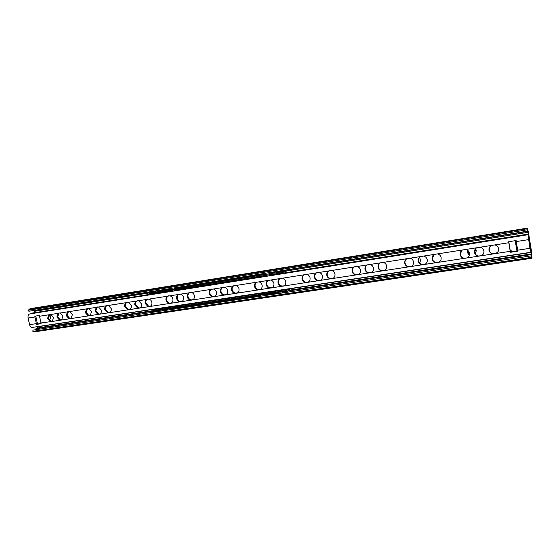 <?xml version="1.0" encoding="UTF-8"?>
<svg xmlns="http://www.w3.org/2000/svg" width="560" height="560" viewBox="0 0 560 560"><rect width="100%" height="100%" fill="white"/><g stroke="black" fill="none" stroke-linecap="round" stroke-linejoin="round"><path stroke-width="0.84" d="M530.852 251.615L529.928 248.318L517.671 250.187L517.839 251.174L510.363 252.315L510.195 251.328L51.646 321.524L40.929 322.938L39.375 315.462L34.811 316.176L34.923 316.974L28.126 318.038C27.804 315.77 28.343 314.405 29.736 313.936L528.038 234.738L528.248 235.13L528.276 234.073L528.612 239.463L530.852 251.615M528.045 234.738L529.928 248.318M41.104 323.554L36.589 324.394L41.153 323.694L40.929 322.938M530.81 252.28L32.2 327.439C30.954 327.446 30.079 326.529 29.568 324.674L28.126 318.038M517.839 251.174L516.957 251.216L516.789 250.243M490.098 246.491L489.174 250.005C489.615 252.007 490.875 253.267 492.947 253.778L495.782 253.512L497.847 251.944M475.804 248.5L474.677 252.245C475.118 254.233 476.364 255.486 478.415 255.997L481.173 255.752L482.986 254.492M461.678 250.53L460.376 254.457C460.817 256.438 462.049 257.677 464.079 258.188L466.76 257.957L468.356 256.942M433.909 254.639L432.341 258.797C432.782 260.743 433.993 261.975 435.967 262.479L438.529 262.283L439.74 261.604M420.266 256.697C418.929 257.796 418.369 259.21 418.607 260.918C419.041 262.857 420.238 264.075 422.191 264.579L425.747 263.837M406.784 258.748C405.384 259.833 404.81 261.261 405.041 263.018C405.482 264.943 406.665 266.154 408.597 266.658L411.95 266.028M380.296 262.801C378.819 263.865 378.203 265.307 378.448 267.134C378.882 269.031 380.044 270.228 381.927 270.732L384.944 270.27M367.29 264.803C365.785 265.853 365.155 267.302 365.4 269.15C365.834 271.04 366.989 272.23 368.851 272.727L371.728 272.328M354.438 266.791C352.912 267.82 352.275 269.276 352.52 271.145C352.961 273.021 354.095 274.204 355.936 274.701L358.68 274.358M329.203 270.704L329.161 270.725C327.642 271.733 327.005 273.175 327.25 275.051C327.684 276.906 328.804 278.075 330.603 278.565L333.116 278.313M316.813 272.629L316.729 272.671C315.224 273.672 314.601 275.107 314.853 276.969C315.287 278.81 316.393 279.972 318.171 280.462L320.579 280.245M304.563 274.533L304.451 274.596C302.967 275.59 302.358 277.011 302.61 278.866C303.044 280.693 304.136 281.848 305.893 282.338L308.21 282.149C309.701 281.162 310.324 279.734 310.072 277.872C309.638 276.031 308.532 274.869 306.768 274.386L303.961 274.82C302.477 275.814 301.861 277.242 302.12 279.097C302.547 280.931 303.646 282.086 305.41 282.576M280.518 278.285L280.35 278.376C278.908 279.349 278.313 280.756 278.572 282.583C278.999 284.389 280.077 285.53 281.792 286.02L283.934 285.88M268.702 280.126L268.52 280.231C267.092 281.197 266.511 282.59 266.77 284.41C267.197 286.202 268.268 287.343 269.962 287.826L272.027 287.714M257.033 281.946L256.83 282.065C255.423 283.024 254.856 284.41 255.115 286.216C255.542 287.994 256.599 289.128 258.279 289.611L260.267 289.513M234.108 285.53L233.877 285.663C232.505 286.608 231.952 287.973 232.218 289.758C232.645 291.515 233.681 292.635 235.326 293.111L237.181 293.055M222.845 287.294L222.607 287.427C221.256 288.365 220.71 289.723 220.976 291.494C221.403 293.244 222.425 294.357 224.049 294.833L225.848 294.784M211.715 289.03L211.463 289.17C210.133 290.108 209.601 291.452 209.86 293.216C210.287 294.952 211.302 296.058 212.912 296.534L214.655 296.499M189.84 292.46L189.574 292.607C188.279 293.524 187.761 294.854 188.027 296.597C188.454 298.312 189.455 299.404 191.03 299.88L192.661 299.866M179.088 294.14L178.822 294.287C177.541 295.204 177.037 296.52 177.303 298.256C177.723 299.957 178.717 301.049 180.278 301.518L181.86 301.518M168.462 295.806L168.196 295.953C166.929 296.863 166.432 298.172 166.698 299.894C167.125 301.588 168.105 302.673 169.645 303.142L171.178 303.149M147.574 299.075L147.301 299.229C146.069 300.125 145.586 301.42 145.859 303.121L148.757 306.334L150.199 306.355M137.305 300.685L137.039 300.839C135.821 301.728 135.345 303.016 135.618 304.703L138.488 307.902L139.888 307.93M127.155 302.274L126.882 302.428C125.678 303.31 125.216 304.591 125.489 306.271L128.331 309.449L129.696 309.484M107.191 305.403L106.918 305.557C105.749 306.425 105.294 307.692 105.567 309.351L108.367 312.501L109.655 312.543M97.37 306.943L95.774 310.863L98.553 313.999L99.799 314.048M87.661 308.469L86.093 312.368L88.844 315.476L90.055 315.532M68.558 311.465L67.039 315.315L69.748 318.395L70.896 318.458M59.164 312.935L57.673 316.764L60.354 319.83L61.467 319.893M49.868 314.391L48.398 318.199L51.065 321.251L52.15 321.314M516.992 251.111L510.489 252.105L508.788 241.696M496.16 253.47C497.98 252.357 498.785 250.775 498.561 248.724C498.113 246.701 496.846 245.441 494.753 244.93L491.393 245.462C489.58 246.575 488.782 248.157 489.013 250.201C489.454 252.21 490.714 253.47 492.8 253.981M528.535 239.638L516.271 241.563L516.117 240.548L508.634 241.717L510.195 251.328M481.551 255.696C483.35 254.597 484.134 253.029 483.91 250.992C483.462 248.983 482.209 247.73 480.144 247.219L476.826 247.744C475.041 248.85 474.257 250.418 474.488 252.448C474.929 254.436 476.182 255.689 478.233 256.207M467.145 257.894C468.909 256.802 469.679 255.248 469.455 253.225C469.007 251.23 467.768 249.984 465.731 249.48L462.455 249.991C460.691 251.09 459.928 252.644 460.159 254.66C460.6 256.641 461.839 257.887 463.869 258.398M438.893 262.206C440.615 261.135 441.357 259.602 441.119 257.607C440.678 255.64 439.46 254.408 437.472 253.904L434.287 254.408C432.572 255.486 431.837 257.019 432.075 259.007C432.516 260.96 433.727 262.185 435.708 262.696M425.047 264.32C426.741 263.256 427.476 261.737 427.238 259.749C426.797 257.803 425.593 256.578 423.626 256.074L420.483 256.571C418.796 257.642 418.068 259.161 418.313 261.135C418.747 263.074 419.951 264.292 421.904 264.803M411.383 266.406C413.056 265.349 413.77 263.837 413.532 261.87C413.091 259.931 411.901 258.713 409.962 258.216L406.854 258.706C405.195 259.763 404.481 261.275 404.726 263.235C405.16 265.16 406.35 266.378 408.282 266.882M384.594 270.494C386.211 269.458 386.904 267.967 386.666 266.028C386.225 264.117 385.056 262.913 383.159 262.416L380.135 262.892C378.518 263.935 377.832 265.419 378.077 267.351C378.518 269.255 379.68 270.459 381.57 270.956M371.455 272.496C373.051 271.474 373.73 269.99 373.485 268.065C373.044 266.168 371.889 264.971 370.02 264.474L367.031 264.943C365.442 265.979 364.763 267.456 365.015 269.374C365.449 271.264 366.604 272.454 368.466 272.958M358.477 274.477C360.059 273.455 360.724 271.992 360.479 270.074C360.038 268.191 358.897 267.001 357.042 266.511L354.095 266.966C352.527 267.995 351.862 269.465 352.114 271.369C352.548 273.245 353.689 274.435 355.53 274.932M333.025 278.362C334.565 277.361 335.209 275.912 334.957 274.022C334.523 272.16 333.396 270.984 331.59 270.494L328.713 270.949C327.187 271.957 326.55 273.399 326.802 275.282C327.236 277.137 328.356 278.306 330.155 278.803M320.544 280.266C322.056 279.272 322.686 277.837 322.434 275.961C322 274.106 320.887 272.937 319.102 272.454L316.26 272.895C314.755 273.896 314.125 275.331 314.384 277.2C314.818 279.041 315.924 280.21 317.702 280.7M284.004 285.845C285.453 284.872 286.055 283.465 285.803 281.624C285.369 279.811 284.284 278.663 282.555 278.18L279.825 278.607C278.376 279.58 277.781 280.987 278.04 282.821C278.474 284.627 279.545 285.775 281.267 286.265M272.118 287.658C273.553 286.692 274.141 285.292 273.889 283.465C273.455 281.659 272.384 280.518 270.676 280.042L267.974 280.462C266.546 281.435 265.965 282.828 266.224 284.648C266.651 286.447 267.722 287.588 269.423 288.071M260.386 289.45C261.8 288.491 262.374 287.105 262.122 285.285C261.688 283.493 260.624 282.359 258.937 281.876L256.27 282.296C254.863 283.262 254.289 284.648 254.548 286.454C254.975 288.239 256.032 289.373 257.719 289.856M237.335 292.964C238.707 292.026 239.267 290.654 239.008 288.855C238.574 287.091 237.538 285.964 235.879 285.488L233.275 285.894C231.91 286.846 231.35 288.211 231.616 290.003C232.043 291.76 233.079 292.887 234.731 293.363M226.016 294.693C227.374 293.755 227.92 292.397 227.661 290.612C227.227 288.855 226.198 287.735 224.56 287.266L221.991 287.665C220.633 288.61 220.094 289.968 220.353 291.746C220.78 293.496 221.809 294.609 223.44 295.085M214.83 296.401C216.167 295.47 216.706 294.119 216.447 292.348C216.02 290.598 214.991 289.485 213.374 289.016L210.833 289.415C209.496 290.346 208.964 291.697 209.23 293.461C209.657 295.204 210.672 296.31 212.282 296.786M192.85 299.754C194.159 298.837 194.677 297.507 194.411 295.757C193.984 294.028 192.983 292.929 191.401 292.46L188.916 292.845C187.614 293.769 187.096 295.099 187.362 296.842C187.789 298.564 188.79 299.663 190.365 300.132M182.056 301.399C183.344 300.496 183.855 299.166 183.589 297.43C183.162 295.708 182.168 294.616 180.6 294.147L178.15 294.532C176.862 295.449 176.358 296.772 176.624 298.508C177.051 300.216 178.038 301.308 179.599 301.777M171.381 303.03C172.655 302.127 173.159 300.811 172.893 299.082C172.466 297.374 171.479 296.289 169.932 295.82L167.503 296.205C166.236 297.108 165.739 298.424 166.005 300.146C166.432 301.847 167.412 302.932 168.959 303.401M150.409 306.229C151.648 305.34 152.138 304.045 151.865 302.33C151.445 300.643 150.472 299.572 148.953 299.11L146.587 299.481C145.348 300.37 144.865 301.672 145.138 303.373L148.036 306.593M140.098 307.804C141.323 306.922 141.806 305.634 141.533 303.933L138.649 300.72L136.304 301.091C135.086 301.98 134.61 303.268 134.883 304.962L137.753 308.161M129.906 309.358C131.117 308.483 131.586 307.202 131.32 305.508L128.457 302.316L126.14 302.68C124.936 303.562 124.467 304.843 124.74 306.53L127.589 309.715M109.865 312.417C111.048 311.556 111.503 310.289 111.23 308.616L108.416 305.459L106.148 305.816C104.972 306.684 104.524 307.951 104.797 309.61L107.604 312.767M100.016 313.922C101.178 313.061 101.626 311.808 101.353 310.142L98.56 307.006L96.32 307.356L94.99 311.129L97.776 314.265M90.272 315.406L91.588 311.654L88.816 308.532L87.36 308.532L86.604 308.875L85.295 312.627L88.053 315.749M71.106 318.332L72.373 314.622L69.65 311.535L68.236 311.528L67.487 311.871L66.22 315.574L68.936 318.661M61.677 319.774L62.93 316.085L60.228 313.005L58.828 313.005L58.086 313.341L56.84 317.03L59.528 320.096M52.353 321.195L53.578 317.534L50.904 314.468L49.525 314.461L48.783 314.804L47.558 318.465L50.232 321.517M38.052 324.016L40.964 323.078M31.668 313.635L32.396 313.033L156.254 293.307M528.276 234.073L278.236 273.882M275.128 274.379L269.43 275.289M266.336 275.779L260.701 276.675M257.621 277.165L174.937 290.332M171.955 290.808L167.041 291.592M164.073 292.061L159.215 292.838M531.545 252.399L528.311 232.267L527.401 229.768L527.436 231.168L527.156 228.158L528.395 232.106L531.622 252.196L531.937 258.258L531.405 255.85L531.545 252.399L289.394 288.869M510.202 250.467L513.758 251.601M35.266 329.805L36.295 328.391L37.674 327.936L38.045 326.557M35.021 312.613L34.335 310.555M510.251 250.761L512.96 251.727M49.665 320.453L50.778 316.771L49.602 314.552M419.685 263.144C420.553 261.226 420.497 259.315 419.524 257.418M475.405 254.037L476.315 250.67L475.531 248.829M527.436 231.168L28.882 311.248L28.266 310.261L29.995 308.707L527.149 228.158M32.403 310.87L155.379 291.13L31.948 310.751M531.937 258.258L34.58 331.828L32.858 331.352L32.991 330.141L531.405 255.85M527.17 229.81L28.266 310.261M531.601 257.362L32.858 331.352M467.439 250.173L467.25 252.273L469.315 255.262M475.384 254.009L476.098 250.901L475.342 249.102M469.497 254.338L468.132 252.14L468.188 250.782M474.873 250.04L474.901 253.085M159.194 308.742L156.394 309.169L153.79 310.45L284.34 290.864L288.673 289.261L288.582 288.792M289.359 288.68L289.576 289.835L287.91 290.654L287.49 291.438L287.021 291.088L153.23 311.318M155.358 291.256L155.33 291.83L150.213 292.908L280.784 272.02L283.353 271.334L283.759 270.585L284.249 270.963L285.901 270.277L286.3 272.601M285.551 272.72L285.334 271.523L280.959 272.965L149.66 293.811M273.063 293.517L273.525 293.503M273.385 293.545L277.914 292.796M281.883 292.201L282.345 292.18M264.32 294.826L264.789 294.805M264.649 294.854L269.129 294.105M178.388 307.671L178.913 307.643M178.745 307.692L260.421 295.407M159.138 310.548L154.413 311.255M162.638 310.023L166.95 309.379M170.478 308.854L174.832 308.203M277.879 291.312L281.939 290.542M153.174 293.342L153.265 293.783M285.901 270.277L283.892 270.599M288.673 289.261L281.764 290.304M278.012 290.864L272.958 291.627M269.227 292.187L264.229 292.936M260.512 293.496L178.486 305.844M174.895 306.383L170.59 307.027M167.006 307.566L162.764 308.21M156.394 309.169L156.303 308.735M272.307 287.539L270.165 287.868M260.568 289.331L258.475 289.646M237.517 292.852L235.515 293.153M226.191 294.574L224.245 294.875M215.005 296.282L213.101 296.576M193.025 299.642L191.212 299.915M182.224 301.287L180.46 301.56M171.549 302.918L169.827 303.184M269.087 292.635L273.133 291.865M260.379 293.944L264.404 293.181M159.054 309.204L162.925 308.42M166.873 308.028L170.751 307.244M174.755 306.845L178.647 306.061M150.395 292.621L150.99 291.886L155.365 291.186M163.177 289.989L163.149 290.584L158.41 291.34L159.327 290.549L163.184 289.933M171.059 288.722L171.031 289.317L166.257 290.087L167.167 289.296L171.066 288.666M256.683 275.604L174.167 288.82L175.07 288.022L256.697 274.925L256.683 275.604M265.405 274.211L260.12 275.051L260.939 274.246L265.405 273.525L265.405 274.211M274.197 272.797L268.87 273.651L269.675 272.846L274.197 272.118L274.197 272.797M283.353 271.334L277.697 272.237L278.495 271.425L283.759 270.585M36.589 324.394L36.365 323.631L29.568 324.674M515.298 240.674L515.445 241.64L516.271 241.563L517.671 250.187L516.782 250.229L515.389 241.633M515.242 240.681L517.02 251.244M508.795 242.732L494.753 244.93M491.393 245.462L480.144 247.219M476.826 247.744L465.731 249.48M462.455 249.991L437.472 253.904M434.287 254.408L423.626 256.074M420.483 256.571L409.962 258.216M406.854 258.706L383.159 262.416M380.135 262.892L370.02 264.474M367.031 264.943L357.042 266.511M354.095 266.966L331.59 270.494M328.713 270.949L319.102 272.454M316.26 272.895L306.768 274.386M303.961 274.82L282.555 278.18M279.825 278.607L270.676 280.042M267.974 280.462L258.937 281.876M256.27 282.296L235.879 285.488M233.275 285.894L224.56 287.266M221.991 287.665L213.374 289.016M210.833 289.415L191.401 292.46M188.916 292.845L180.6 294.147M178.15 294.532L169.932 295.82M167.503 296.205L148.953 299.11M146.587 299.481L138.649 300.72M136.304 301.091L128.457 302.316M126.14 302.68L108.416 305.459M106.148 305.816L98.56 307.006M96.32 307.356L88.816 308.532M86.604 308.875L69.65 311.535M67.487 311.871L60.228 313.005M58.086 313.341L50.904 314.468M48.783 314.804L39.487 316.26M37.604 324.163L37.366 323.414L36.365 323.631L34.923 316.974L35.917 316.75L35.819 316.022M37.366 323.414L35.917 316.75M528.311 232.267L286.041 271.04M149.653 292.873L34.727 311.262M156.338 308.91L38.08 326.725M527.114 228.753L29.008 309.323M527.821 231.147L278.285 271.222M274.246 271.873L269.472 272.636M265.454 273.287L260.743 274.043M256.746 274.687L174.979 287.812M171.115 288.435L167.09 289.079M163.226 289.702L159.383 290.542M155.414 290.955L31.99 310.779M527.891 231.336L278.376 271.383L527.898 231.336M274.211 272.048L269.57 272.797L274.211 272.055M265.419 273.462L260.841 274.197L265.419 273.469M256.704 274.862L175.07 287.966L256.704 274.869M167.181 289.233L171.073 288.61L167.174 289.233M163.191 289.87L159.348 290.486L163.191 289.877M531.706 253.862L288.603 290.311M153.09 310.632L37.674 327.936M531.58 254.198L287.903 290.703M153.139 310.891L36.295 328.391M531.587 254.569L287.819 291.046M153.202 311.185L35.896 328.741M531.825 258.027L33.887 331.744M468.426 251.041L469.511 253.729M286.349 290.388L286.524 291.333M282.793 271.565L282.975 272.51M285.53 272.587L286.272 272.272M284.34 290.864L284.515 291.809M153.965 311.325L153.79 310.45M150.395 293.79L150.213 292.908M280.784 272.02L280.959 272.965M384.258 270.585L383.901 270.809M371.133 272.587L370.755 272.818M358.169 274.568L357.77 274.799M332.745 278.453L332.304 278.691M320.278 280.364L319.809 280.602M307.958 282.24L307.475 282.485M283.78 285.936L283.262 286.181M271.915 287.749L271.376 287.994M260.197 289.541L259.637 289.786M237.174 293.055L236.579 293.307M225.827 294.798L225.26 295.036M214.606 296.527L214.074 296.737M192.563 299.915L192.101 300.097M181.741 301.574L181.307 301.742M171.045 303.212L170.639 303.366M150.024 306.439L149.667 306.572M287.49 291.438L282.205 292.229M153.244 311.381L153.062 310.506M149.674 293.86L149.492 292.985M274.26 271.838L274.253 273.063M274.694 273.959L276.08 274.785M277.466 274.568L278.516 273.35M265.468 273.245L265.461 274.47M265.902 275.366L267.274 276.185M268.66 275.968L269.71 274.757M256.753 274.645L256.746 275.863M257.187 276.752L258.559 277.571M259.931 277.354L260.974 276.15M171.122 288.4L171.115 289.562M171.542 290.416L172.865 291.193M174.195 290.983L175.203 289.828M163.24 289.667L163.226 290.829M163.653 291.669L164.976 292.446M166.299 292.236L167.307 291.088M155.421 290.92L155.414 292.075M155.841 292.915L157.15 293.685M158.473 293.475L159.481 292.334M159.488 308.252L159.033 309.372M159.222 310.534L159.74 311.248M162.981 310.765L163.261 310.009M163.009 308.56L162.344 307.825M167.3 307.076L166.845 308.196M167.034 309.372L167.559 310.086M170.807 309.603L171.087 308.833M170.842 307.391L170.163 306.642M175.189 305.886L174.727 307.013M174.923 308.189L175.448 308.91M178.696 308.42L178.983 307.657M178.731 306.208L178.059 305.452M260.813 292.978L260.351 294.14M260.547 295.386L261.093 296.142M264.46 295.638L264.747 294.84M264.502 293.349L263.788 292.53M269.528 291.669L269.059 292.831M269.262 294.084L269.808 294.84M273.189 294.336L273.476 293.531M273.231 292.04L272.51 291.214M278.32 290.339L277.851 291.508M278.054 292.775L278.6 293.531M281.995 293.027L282.282 292.215M282.037 290.717L281.316 289.891"/></g></svg>
